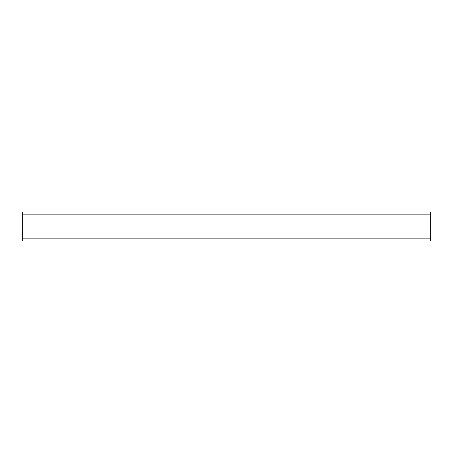 <?xml version="1.0" encoding="UTF-8"?>
<svg xmlns="http://www.w3.org/2000/svg" width="453" height="453" viewBox="0 0 453 453"><rect width="100%" height="100%" fill="white"/><g stroke="black" fill="none" stroke-linecap="round" stroke-linejoin="round"><path stroke-width="0.68" d="M22.65 241.013L430.35 241.013L430.35 211.987L22.65 211.987L22.65 241.013M22.65 238.159L430.35 238.159M22.65 214.841L430.35 214.841"/></g></svg>
